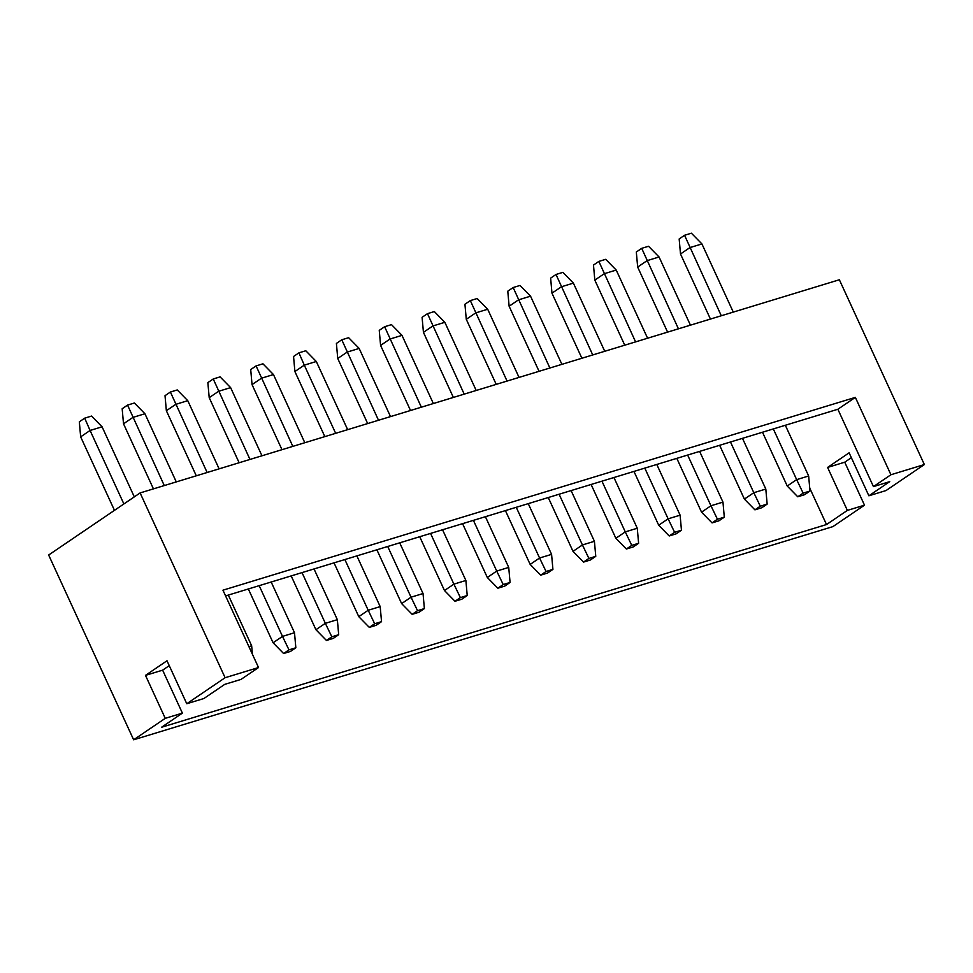 <?xml version="1.0" encoding="UTF-8"?>
<svg xmlns="http://www.w3.org/2000/svg" width="973" height="973" viewBox="0 0 973 973"><rect width="100%" height="100%" fill="white"/><g stroke="black" fill="none" stroke-linecap="round" stroke-linejoin="round"><path stroke-width="1.46" d="M690.429 325.164L659.074 256.994L647.081 260.655L637.668 267.052L667.6 332.134M423.437 332.352L422.087 317.307L427.475 313.659L434.323 311.567L444.843 322.306L432.851 325.967L423.437 332.352L453.369 397.446M166.359 410.728L165.021 395.683L170.397 392.034L177.256 389.942L187.765 400.681L175.772 404.342L166.359 410.728L196.291 475.809M145.488 675.371L162.625 670.154L182.389 713.124L165.252 718.342L145.488 675.371L167.003 660.764L186.767 703.734L203.904 698.517L224.751 684.36L241.036 679.397L258.526 667.539L222.951 590.185L855.352 397.385L890.927 474.739L873.45 486.609L837.862 409.256L855.352 397.385M809.731 488.069L826.515 524.544L161.542 727.269L182.389 713.124M659.074 256.994L648.553 246.266L641.706 248.346L678.436 328.825M133.642 739.796L48.65 555.024L140.112 492.934L839.358 279.762L924.35 464.547L886.014 490.562L868.877 495.792L849.113 452.822L827.597 467.429L847.361 510.399L864.498 505.169L832.888 526.624L133.642 739.796L165.252 718.342M847.361 510.399L826.515 524.544M140.112 492.934L225.104 677.719L258.526 667.539M225.104 677.719L186.767 703.734M476.198 390.477L444.843 322.306M169.253 665.654L162.625 670.154M427.475 313.659L464.206 394.138M252.043 384.603L250.706 369.558L256.094 365.909L262.941 363.817L273.462 374.556L261.469 378.217L252.043 384.603L281.988 449.684M637.668 267.052L636.318 252.007L641.706 248.346M390.514 416.602L359.159 348.431L347.154 352.092L337.74 358.478L367.672 423.559M359.159 348.431L348.638 337.692L341.778 339.784L378.509 420.263M176.283 481.915L144.928 413.744L132.924 417.405L123.51 423.79L153.442 488.872M519.047 377.415L487.692 309.244L475.7 312.905L466.274 319.29L496.218 384.384M487.692 309.244L477.171 298.504L470.324 300.596L507.055 381.075M123.51 423.79L122.172 408.745L127.548 405.096L134.408 403.004L144.928 413.744M127.548 405.096L164.279 485.576M293.554 356.495L298.93 352.846L304.306 365.155L294.892 371.54L293.554 356.495M219.12 468.852L187.765 400.681M170.397 392.034L207.127 472.513M209.207 397.665L207.857 382.62L213.245 378.971L220.093 376.879L230.613 387.619L218.621 391.28L209.207 397.665L239.139 462.747M261.968 455.79L230.613 387.619M213.245 378.971L249.976 459.451M868.877 495.792L889.723 481.647L873.45 486.609M304.817 442.727L273.462 374.556M256.094 365.909L292.824 446.388M347.665 429.665L316.31 361.494L304.306 365.155L335.661 433.326M316.31 361.494L305.79 350.754L298.93 352.846M294.892 371.54L324.836 436.622M851.363 457.699L844.734 462.199L864.498 505.169M844.734 462.199L827.597 467.429M337.74 358.478L336.403 343.433L341.778 339.784M466.274 319.29L464.936 304.245L470.324 300.596M503.211 584.554L510.071 582.462L504.695 586.123L497.835 588.215L503.211 584.554L496.729 571.078L508.733 567.417L485.405 516.712M462.576 523.669L487.315 577.476L496.729 571.078L473.413 520.36M508.733 567.417L510.071 582.462M487.315 577.476L497.835 588.215M924.35 464.547L890.927 474.739M225.578 595.914L837.862 409.256M561.895 364.352L530.54 296.181L518.536 299.842L509.122 306.227L539.066 371.321M530.54 296.181L520.02 285.442L513.16 287.534L549.891 368.013M509.122 306.227L507.784 291.182L513.16 287.534M647.58 338.227L616.225 270.056L604.233 273.717L594.819 280.115L593.481 265.07L598.857 261.409L605.717 259.317L616.225 270.056M598.857 261.409L635.588 341.888M594.819 280.115L624.751 345.196M604.744 351.289L573.389 283.119L561.385 286.78L551.971 293.177L581.903 358.259M573.389 283.119L562.868 272.379L556.009 274.471L592.739 354.95M551.971 293.177L550.633 278.132L556.009 274.471M583.532 562.09L588.908 558.429L595.768 556.349L590.38 559.998L583.532 562.09L573.012 551.35L548.261 497.544M588.908 558.429L582.426 544.953L573.012 551.35M595.768 556.349L594.418 541.304L582.426 544.953L559.098 494.235M594.418 541.304L571.102 490.587M626.381 549.027L631.757 545.366L638.616 543.287L633.228 546.935L626.381 549.027L615.86 538.288L591.11 484.481M631.757 545.366L625.274 531.89L615.86 538.288M638.616 543.287L637.266 528.242L625.274 531.89L601.946 481.173M637.266 528.242L613.939 477.524M669.217 535.965L674.605 532.304L681.453 530.224L676.077 533.873L669.217 535.965L658.709 525.225L633.958 471.419M674.605 532.304L668.123 518.828L658.709 525.225M681.453 530.224L680.115 515.179L668.123 518.828L644.795 468.11M680.115 515.179L656.787 464.462M712.066 522.902L717.442 519.241L724.301 517.162L718.925 520.81L712.066 522.902L701.545 512.163L676.807 458.356M717.442 519.241L710.959 505.765L701.545 512.163M724.301 517.162L722.963 502.117L710.959 505.765L687.643 455.06M722.963 502.117L699.636 451.399M754.914 509.84L760.29 506.191L767.15 504.099L761.774 507.748L754.914 509.84L744.394 499.1L719.643 445.293M760.29 506.191L753.807 492.703L744.394 499.1M767.15 504.099L765.812 489.054L753.807 492.703L730.48 441.997M765.812 489.054L742.484 438.337M248.906 646.631L251.654 645.792L252.408 654.233M251.654 645.792L228.327 595.075M283.605 653.515L288.981 649.867L295.841 647.775L290.465 651.436L283.605 653.515L273.085 642.776L248.346 588.981M288.981 649.867L282.498 636.391L273.085 642.776M295.841 647.775L294.503 632.73L282.498 636.391L259.183 585.673M294.503 632.73L271.175 582.012M326.454 640.453L331.829 636.804L338.689 634.712L333.313 638.373L326.454 640.453L315.933 629.713L291.182 575.919M331.829 636.804L325.347 623.328L315.933 629.713M338.689 634.712L337.351 619.667L325.347 623.328L302.019 572.611M337.351 619.667L314.024 568.95M374.678 623.742L368.195 610.266L358.782 616.651L369.302 627.39L374.678 623.742L381.538 621.65L380.188 606.605L368.195 610.266L344.868 559.548M381.538 621.65L376.15 625.311L369.302 627.39M334.031 562.856L358.782 616.651M380.188 606.605L356.872 555.887M412.151 614.328L417.526 610.679L424.386 608.587L418.998 612.248L412.151 614.328L401.63 603.601L376.879 549.794M417.526 610.679L411.044 597.203L401.63 603.601M424.386 608.587L423.036 593.542L411.044 597.203L387.716 546.485M423.036 593.542L399.708 542.837M454.987 601.265L460.375 597.617L467.222 595.525L461.847 599.186L454.987 601.265L444.479 590.538L419.728 536.731M460.375 597.617L453.892 584.141L444.479 590.538M467.222 595.525L465.885 580.48L453.892 584.141L430.565 533.423M465.885 580.48L442.557 529.774M380.589 345.415L379.251 330.37L384.627 326.721L391.487 324.629L401.995 335.369L390.003 339.03L380.589 345.415L410.521 410.509M421.358 407.201L384.627 326.721M433.35 403.54L401.995 335.369M546.06 571.492L539.577 558.016L530.163 564.413L540.684 575.152L546.06 571.492L552.919 569.4L551.582 554.367L539.577 558.016L516.249 507.298M552.919 569.4L547.544 573.061L540.684 575.152M505.413 510.606L530.163 564.413M551.582 554.367L528.254 503.649M134.31 496.875L102.08 426.806L91.559 416.067L84.7 418.159L90.075 430.467L80.662 436.853L114.473 510.351M80.662 436.853L79.324 421.808L84.7 418.159M102.08 426.806L90.075 430.467L123.887 503.953M680.504 253.989L679.166 238.944L684.554 235.284L691.402 233.204L701.922 243.943L689.93 247.592L680.504 253.989L710.448 319.071M721.285 315.763L684.554 235.284M733.277 312.102L701.922 243.943M797.763 496.777L803.139 493.129L809.998 491.037L804.61 494.685L797.763 496.777L787.242 486.038L762.491 432.231M803.139 493.129L796.656 479.64L787.242 486.038M809.998 491.037L808.648 475.992L796.656 479.64L773.328 428.935M808.648 475.992L785.333 425.274"/></g></svg>
